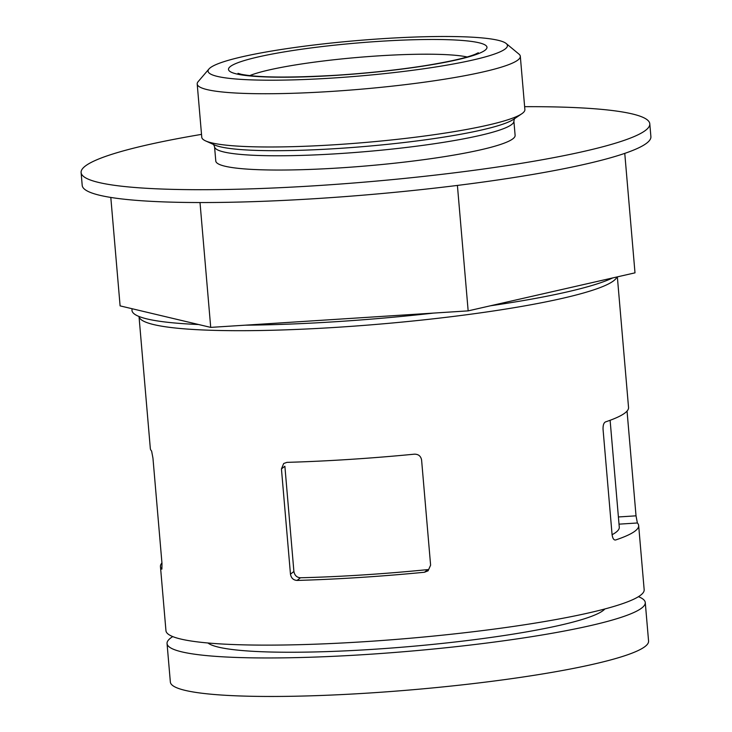<?xml version="1.0" encoding="UTF-8"?>
<svg xmlns="http://www.w3.org/2000/svg" width="732" height="732" viewBox="0 0 732 732"><rect width="100%" height="100%" fill="white"/><g stroke="black" fill="none" stroke-linecap="round" stroke-linejoin="round"><path stroke-width="1.1" d="M610.113 420.278L619.281 527.205A220.524 26.068 175.1 0 1 612.089 534.726M617.351 276.87L628.541 407.468A239.986 28.365 175.1 0 1 605.474 421.916C603.744 422.822 602.939 425.283 603.049 429.3L612.071 534.543C612.638 538.423 613.809 540.243 615.594 539.987A239.986 28.365 -4.9 0 0 638.661 525.549L644.169 589.717A239.986 28.365 175.1 0 1 364.765 641.68A239.986 28.365 175.1 0 1 165.954 630.709L160.454 566.541A239.986 28.365 -4.9 0 0 161.735 569.112L161.818 569.148M297.064 580.43A239.986 28.365 -4.9 0 0 359.266 577.511A239.986 28.365 -4.9 0 0 424.469 572.25L428.083 570.814L430.608 565.177L421.586 459.934C420.79 456.036 418.375 454.115 414.349 454.179A239.986 28.365 175.1 0 1 349.146 459.44A239.986 28.365 175.1 0 1 286.944 462.359L283.677 463.521L281.445 468.928L290.467 574.172C291.208 578.115 293.404 580.202 297.064 580.43L300.468 577.768A220.524 26.068 175.1 0 0 427.872 569.597L424.469 572.25M161.891 569.103L161.982 563.42L152.961 458.186L151.615 451.04A239.986 28.365 175.1 0 1 150.325 448.469L139.016 316.48A239.986 28.365 175.1 0 0 337.809 327.25A239.986 28.365 175.1 0 0 616.948 276.961M161.946 562.935A239.986 28.365 -4.9 0 0 160.454 566.541M627.049 411.073L636.026 515.831L637.38 522.977A239.986 28.365 -4.9 0 1 638.661 525.549M281.445 468.928L284.876 466.247L293.898 571.482C294.657 575.434 296.844 577.53 300.468 577.768M624.762 153.372L635.001 272.844L612.675 277.931A246.474 29.134 175.1 0 1 490.495 305.775L468.16 310.871L433.71 313.076A246.474 29.134 175.1 0 1 336.171 321.677A246.474 29.134 175.1 0 1 245.165 325.182L210.715 327.387L198.582 324.514A246.474 29.134 175.1 0 1 132.227 308.758L120.103 305.885L110.806 197.439M604.879 608.96A200.742 23.726 175.1 0 1 372.46 649.366A200.742 23.726 175.1 0 1 207.943 642.989M638.469 596.672A239.986 28.365 175.1 0 1 645.267 602.555A239.986 28.365 175.1 0 1 365.872 654.518A239.986 28.365 175.1 0 1 167.052 643.547A239.986 28.365 175.1 0 1 172.752 636.593M645.267 602.555L648.57 641.049A239.986 28.365 175.1 0 1 369.166 693.021A239.986 28.365 175.1 0 1 170.355 682.05L167.052 643.547M433.71 313.076L245.165 325.182M468.16 310.871L457.409 185.425M612.675 277.931L490.495 305.775M210.715 327.387L200.01 202.535M198.582 324.514L132.227 308.758M524.634 106.68A285.388 33.736 175.1 0 1 649.796 123.809L650.894 136.646A285.388 33.736 175.1 0 1 318.63 198.445A285.388 33.736 175.1 0 1 82.204 185.397L81.106 172.56A285.388 33.736 175.1 0 1 201.52 134.377M649.796 123.809A285.388 33.736 175.1 0 1 317.532 185.608A285.388 33.736 175.1 0 1 81.106 172.56M214.558 146.757A150.216 17.751 175.1 0 0 339.007 153.619A150.216 17.751 175.1 0 0 513.891 121.091L515.118 135.356A150.216 17.751 175.1 0 1 340.224 167.884A150.216 17.751 175.1 0 1 215.784 161.022L214.558 146.757L213.534 144.414M506.169 43.499L518.979 54.131A162.147 19.169 175.1 0 1 520.315 56.309L524.881 109.553A162.147 19.169 175.1 0 1 521.751 113.789A162.147 19.169 175.1 0 1 336.098 144.661A162.147 19.169 175.1 0 1 205.573 140.892A162.147 19.169 175.1 0 1 201.767 137.25L197.201 84.006A162.147 19.169 175.1 0 1 198.152 81.636L208.968 68.982A150.216 17.751 175.1 0 1 356.228 40.653A150.216 17.751 175.1 0 1 506.169 43.499A150.216 17.751 175.1 0 1 332.529 78.049A150.216 17.751 175.1 0 1 208.968 68.982M520.315 56.309A162.147 19.169 175.1 0 1 331.532 91.418A162.147 19.169 175.1 0 1 197.201 84.006M293.898 571.482L290.467 574.172M619.016 524.158L637.38 522.977M618.403 516.966L636.026 515.831M249.731 75.606A116.745 13.798 175.1 0 1 357.673 57.435A116.745 13.798 175.1 0 1 467.126 56.968M335.97 75.359A129.72 15.335 175.1 0 1 258.305 56.922A129.72 15.335 175.1 0 1 478.975 42.767A129.72 15.335 175.1 0 1 335.97 75.359M521.751 113.789L513.681 119.27A153.464 18.135 175.1 0 1 337.983 148.486A153.464 18.135 175.1 0 1 214.458 144.918L205.573 140.892M237.992 73.356L241.249 74.289C257.938 77.61 289.598 77.931 336.235 75.25C367.857 73.173 397.339 69.998 424.679 65.734C449.512 61.689 466.366 57.865 475.26 54.232L478.316 52.75M513.891 121.091L514.505 118.621"/></g></svg>
